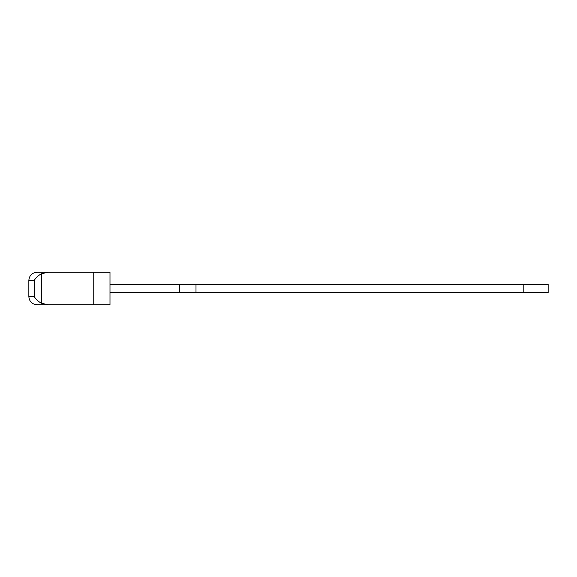 <?xml version="1.0" encoding="UTF-8"?>
<svg xmlns="http://www.w3.org/2000/svg" width="577" height="577" viewBox="0 0 577 577"><rect width="100%" height="100%" fill="white"/><g stroke="black" fill="none" stroke-linecap="round" stroke-linejoin="round"><path stroke-width="0.87" d="M47.956 272.272L41.313 273.794L41.313 303.206C38.046 301.331 35.702 299.131 34.288 296.614L28.85 296.614L28.85 280.386C29.333 275.46 32.038 272.755 36.964 272.272L109.991 272.272L109.991 304.728L93.762 304.728L93.762 272.272M109.991 292.553L548.15 292.553L548.15 284.447L109.991 284.447M41.313 303.206L47.956 304.728L93.762 304.728M47.956 304.728L36.964 304.728C32.038 304.245 29.333 301.54 28.85 296.614M179.772 292.553L179.772 284.447M196 292.553L196 284.447M523.808 292.553L523.808 284.447M41.313 273.794C38.046 275.676 35.702 277.869 34.288 280.386L28.85 280.386M34.288 296.614L34.288 280.386"/></g></svg>
